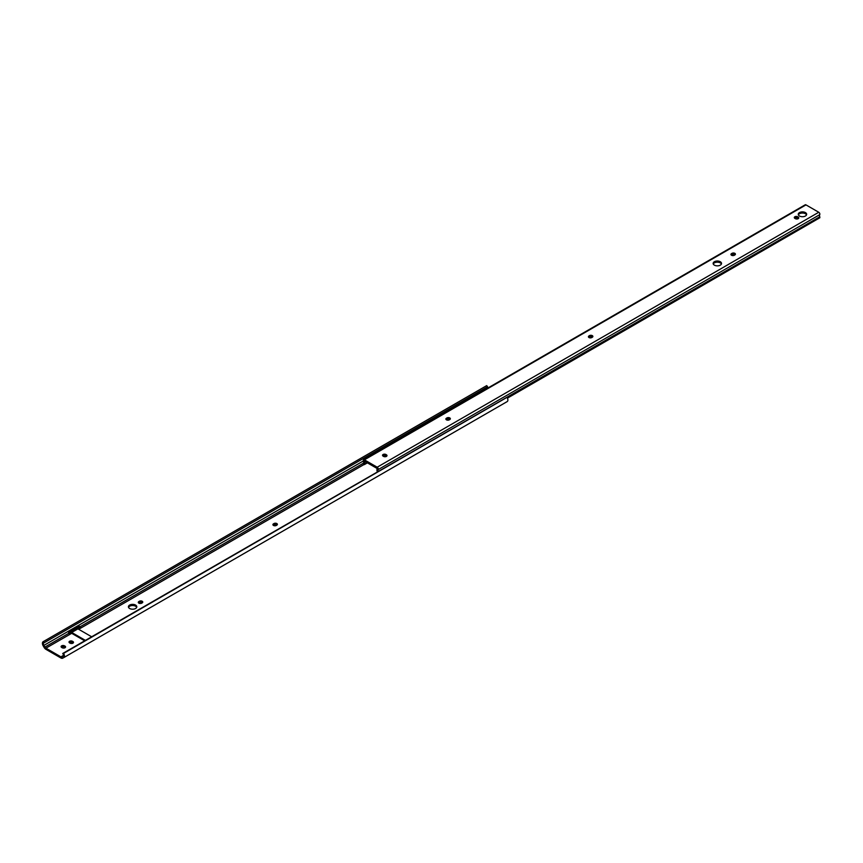 <?xml version="1.0" encoding="UTF-8"?>
<svg xmlns="http://www.w3.org/2000/svg" width="863" height="863" viewBox="0 0 863 863"><rect width="100%" height="100%" fill="white"/><g stroke="black" fill="none" stroke-linecap="round" stroke-linejoin="round"><path stroke-width="1.29" d="M138.878 603.172A1.985 1.143 0 0 0 141.683 603.172L142.179 602.881A1.985 1.143 0 0 0 142.762 602.072A1.985 1.143 0 0 0 141.543 601.015A1.985 1.143 0 0 0 139.375 601.263L138.878 601.554A1.985 1.143 0 0 0 138.296 602.363A1.985 1.143 0 0 0 138.878 603.172M273.495 525.448A1.985 1.143 0 0 0 276.3 525.448L276.796 525.168A1.985 1.143 0 0 0 277.379 524.359A1.985 1.143 0 0 0 276.16 523.302A1.985 1.143 0 0 0 273.992 523.55L273.495 523.83A1.985 1.143 0 0 0 272.913 524.639A1.985 1.143 0 0 0 273.495 525.448M135.577 605.082A4.186 2.416 0 0 0 131.003 604.553A4.186 2.416 0 0 0 128.425 606.797A4.186 2.416 0 0 0 129.644 608.501A4.186 2.416 0 0 0 134.218 609.03A4.186 2.416 0 0 0 136.796 606.797A4.186 2.416 0 0 0 135.577 605.082M136.678 607.369A4.186 2.416 0 0 0 135.577 606.236A4.186 2.416 0 0 0 131.489 605.61A4.186 2.416 0 0 0 128.544 607.369M78.673 629.289L364.067 464.499M70.108 643.172A1.985 1.143 0 0 0 72.265 643.42A1.985 1.143 0 0 0 73.495 642.363A1.985 1.143 0 0 0 72.913 641.543L72.406 641.263A1.985 1.143 0 0 0 70.248 641.015A1.985 1.143 0 0 0 69.018 642.072A1.985 1.143 0 0 0 69.601 642.881L70.108 643.172M62.19 647.735A1.985 1.143 0 0 0 64.347 647.984A1.985 1.143 0 0 0 65.577 646.926A1.985 1.143 0 0 0 64.995 646.117L64.488 645.837A1.985 1.143 0 0 0 62.33 645.589A1.985 1.143 0 0 0 61.1 646.646A1.985 1.143 0 0 0 61.683 647.455L62.19 647.735M45.922 648.178L60.928 656.84A2.158 1.241 -120 0 0 62.007 657.023L62.977 656.419A2.147 1.241 -120 0 0 62.719 653.485L63.582 653.377A3.528 2.039 60 0 1 63.7 657.638A3.528 2.039 60 0 1 63.668 657.649L62.665 658.189A3.528 2.039 60 0 1 60.928 657.994L45.922 649.332A3.528 2.039 60 0 1 44.186 647.53L43.182 645.826A3.528 2.039 60 0 1 43.15 641.694A3.528 2.039 60 0 1 43.269 641.64L44.132 642.762A2.147 1.241 -120 0 0 43.84 642.859A2.147 1.241 -120 0 0 43.873 645.395L44.876 647.099A2.114 1.219 -120 0 0 45.922 648.178L71.694 633.323L84.671 640.81M60.928 656.84L63.452 655.384M69.795 634.391A2.114 1.219 60 0 1 68.76 633.313L68.576 632.245L69.827 632.967L80.421 626.84L80.421 628.286M43.873 645.395L363.377 460.939M44.132 642.762L487.584 386.743L486.71 385.621L43.269 641.64M487.056 387.045A2.147 1.241 -120 0 0 486.959 388.555M142.492 602.654A1.985 1.143 0 0 0 139.375 602.417L138.878 602.708A1.985 1.143 0 0 0 138.565 602.935M277.109 524.931A1.985 1.143 0 0 0 273.992 524.693L273.495 524.984A1.985 1.143 0 0 0 273.183 525.222M65.308 647.509A1.985 1.143 0 0 0 64.995 647.272L64.488 646.98A1.985 1.143 0 0 0 61.37 647.218M73.226 642.935A1.985 1.143 0 0 0 72.913 642.698L72.406 642.417A1.985 1.143 0 0 0 69.288 642.644M63.582 653.377L507.034 397.347A3.528 2.039 60 0 1 507.142 401.619A3.528 2.039 60 0 1 507.11 401.629L63.733 657.617M62.719 653.485L819.764 216.786L819.85 217.756L507.444 398.123M91.651 636.775L77.929 628.857L71.694 632.46L85.415 640.378M71.694 632.46L71.694 633.323M69.827 632.967L69.827 634.402M80.421 626.84L79.18 626.128L68.576 632.245M714.381 261.726A4.186 2.416 0 0 0 713.151 263.442A4.186 2.416 0 0 0 715.74 265.675A4.186 2.416 0 0 0 720.303 265.146A4.186 2.416 0 0 0 721.533 263.442A4.186 2.416 0 0 0 718.944 261.209A4.186 2.416 0 0 0 714.381 261.726M713.28 264.013A4.186 2.416 180 0 1 714.381 262.881A4.186 2.416 180 0 1 718.469 262.266A4.186 2.416 180 0 1 721.414 264.013M386.408 456.408A1.985 1.143 0 0 0 386.991 455.599A1.985 1.143 0 0 0 386.408 454.79L385.912 454.499A1.985 1.143 0 0 0 383.755 454.251A1.985 1.143 0 0 0 382.525 455.308A1.985 1.143 0 0 0 383.107 456.117L383.604 456.408A1.985 1.143 0 0 0 386.408 456.408M382.794 455.891A1.985 1.143 180 0 1 385.912 455.653L386.408 455.944A1.985 1.143 180 0 1 386.721 456.171M798.178 218.673A1.985 1.143 0 0 0 798.76 217.864A1.985 1.143 0 0 0 798.178 217.055L797.682 216.764A1.985 1.143 0 0 0 795.524 216.516A1.985 1.143 0 0 0 794.294 217.573A1.985 1.143 0 0 0 794.877 218.393L795.373 218.673A1.985 1.143 0 0 0 798.178 218.673M794.564 218.156A1.985 1.143 180 0 1 797.682 217.918L798.178 218.21A1.985 1.143 180 0 1 798.491 218.447M799.494 212.589A4.186 2.416 0 0 0 798.264 214.304A4.186 2.416 0 0 0 800.853 216.537A4.186 2.416 0 0 0 805.416 216.009A4.186 2.416 0 0 0 806.646 214.304A4.186 2.416 0 0 0 804.057 212.071A4.186 2.416 0 0 0 799.494 212.589M798.383 214.876A4.186 2.416 180 0 1 799.494 213.744A4.186 2.416 180 0 1 803.582 213.129A4.186 2.416 180 0 1 806.517 214.876M377.282 471.878L377.217 471.5A4.056 2.341 60 0 1 377.271 468.566L364.315 461.09A4.056 2.341 60 0 1 364.369 464.078L364.305 464.639L363.312 464.057L363.399 463.183A2.643 1.532 -120 0 0 363.442 461.112A1.543 0.885 60 0 1 363.636 459.752A1.543 0.885 60 0 1 364.402 459.828L377.185 467.207A1.543 0.885 60 0 1 378.156 469.612A2.643 1.532 -120 0 0 378.08 471.414M364.305 464.639L367.519 462.784M446.149 419.601A1.985 1.143 180 0 1 446.462 419.364L446.958 419.084A1.985 1.143 180 0 1 450.076 419.31M588.685 337.304A1.985 1.143 180 0 1 588.998 337.077L589.494 336.786A1.985 1.143 180 0 1 592.611 337.023M731.22 255.017A1.985 1.143 180 0 1 731.533 254.779L732.029 254.499A1.985 1.143 180 0 1 735.147 254.725M363.636 459.752L805.201 204.811A1.543 0.885 60 0 1 805.977 204.887L818.76 212.266A1.543 0.885 60 0 1 819.721 214.671A2.643 1.532 -120 0 0 819.764 216.786M449.763 419.547A1.985 1.143 0 0 0 450.346 418.738A1.985 1.143 0 0 0 449.116 417.681A1.985 1.143 0 0 0 446.958 417.929L446.462 418.21A1.985 1.143 0 0 0 445.88 419.03A1.985 1.143 0 0 0 447.099 420.087A1.985 1.143 0 0 0 449.267 419.839L449.763 419.547M592.298 337.25A1.985 1.143 0 0 0 592.881 336.441A1.985 1.143 0 0 0 591.651 335.383A1.985 1.143 0 0 0 589.494 335.631L588.998 335.923A1.985 1.143 0 0 0 588.415 336.732A1.985 1.143 0 0 0 589.634 337.789A1.985 1.143 0 0 0 591.802 337.541L592.298 337.25M734.834 254.963A1.985 1.143 0 0 0 735.416 254.154A1.985 1.143 0 0 0 734.186 253.096A1.985 1.143 0 0 0 732.029 253.344L731.533 253.625A1.985 1.143 0 0 0 730.95 254.445A1.985 1.143 0 0 0 732.169 255.502A1.985 1.143 0 0 0 734.337 255.254L734.834 254.963M80.194 626.711L363.377 463.215M44.876 647.099L68.76 633.313M72.913 642.698L72.913 641.543M72.406 642.417L72.406 641.263M64.995 647.272L64.995 646.117M64.488 646.98L64.488 645.837M273.992 524.693L273.992 523.55M273.495 524.984L273.495 523.83M139.375 602.417L139.375 601.263M138.878 602.708L138.878 601.554M386.408 455.944L386.408 454.79M798.178 218.21L798.178 217.055M364.305 464.359L367.282 462.644M364.369 464.078L367.077 462.525M507.228 397.692L819.85 217.196M378.156 469.612L819.721 214.671M377.185 467.207L818.76 212.266M364.402 459.828L805.977 204.887M797.682 217.918L797.682 216.764M732.029 254.499L732.029 253.344M731.533 254.779L731.533 253.625M589.494 336.786L589.494 335.631M588.998 337.077L588.998 335.923M385.912 455.653L385.912 454.499M446.958 419.084L446.958 417.929M446.462 419.364L446.462 418.21M43.15 641.694L486.592 385.675M63.7 657.638L507.142 401.619"/></g></svg>
